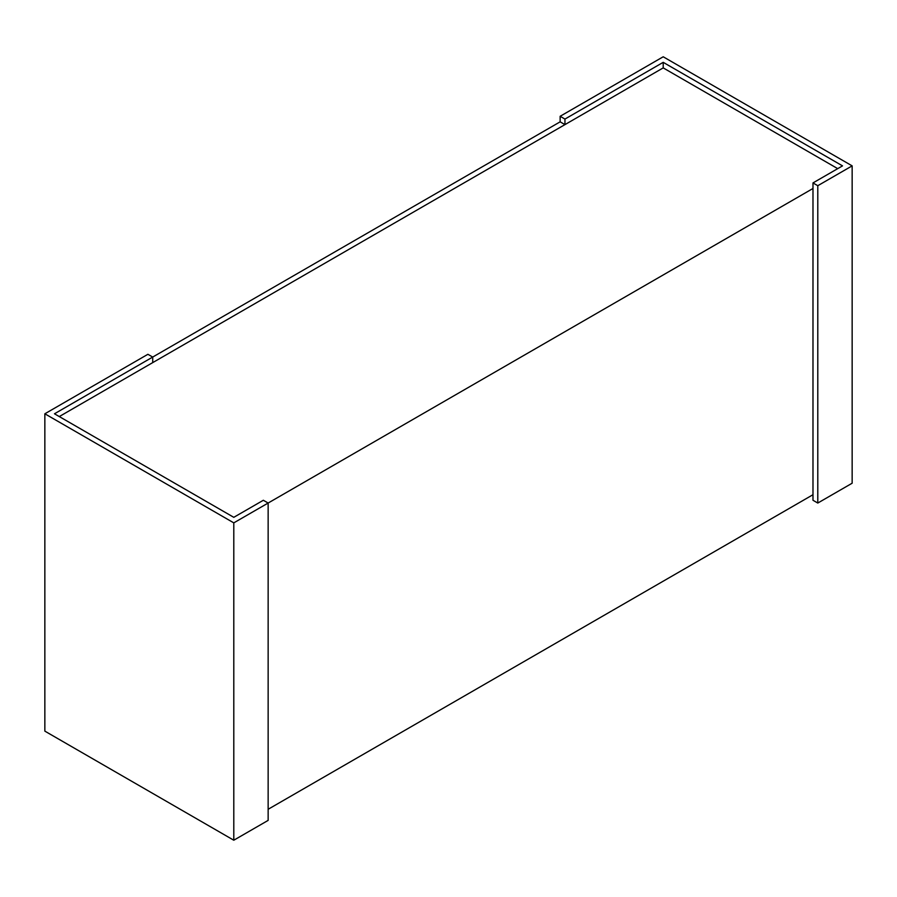 <?xml version="1.0" encoding="UTF-8"?>
<svg xmlns="http://www.w3.org/2000/svg" width="897" height="897" viewBox="0 0 897 897"><rect width="100%" height="100%" fill="white"/><g stroke="black" fill="none" stroke-linecap="round" stroke-linejoin="round"><path stroke-width="1.35" d="M59.28 416.567L663.208 67.892L837.72 168.647M812.985 188.482L268.147 503.038L263.337 500.268L233.792 517.322L54.47 413.786L152.714 357.062L147.904 354.293L44.85 413.786L233.792 522.873L268.147 503.038L268.147 820.385L233.792 840.22L44.85 731.133L44.85 413.786M268.147 809.273L812.985 494.718M560.143 121.835L564.953 124.616L152.714 362.623L152.714 357.062L560.143 121.835L560.143 116.285L564.953 119.066L663.208 62.342L842.53 165.867L812.985 182.921L817.795 185.701L852.15 165.867L663.208 56.78L560.143 116.285M233.792 840.22L233.792 522.873M663.208 67.892L663.208 62.342M564.953 124.616L564.953 119.066M852.15 165.867L852.15 483.214L817.795 503.049L812.985 500.268L812.985 182.921M817.795 503.049L817.795 185.701"/></g></svg>
